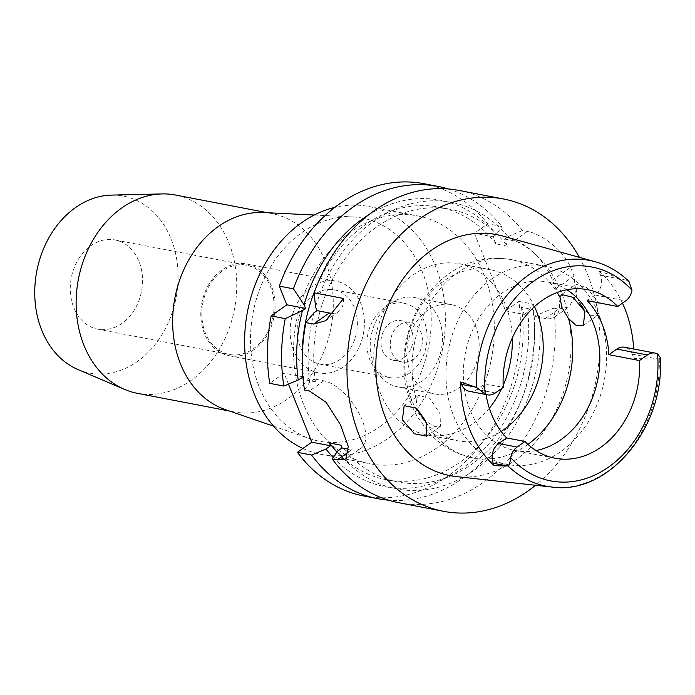 <?xml version="1.0" encoding="UTF-8"?>
<svg xmlns="http://www.w3.org/2000/svg" width="695" height="695" viewBox="0 0 695 695"><rect width="100%" height="100%" fill="white"/><g stroke="black" fill="none" stroke-linecap="round" stroke-linejoin="round"><path stroke-width="0.52" stroke-dasharray="3.48 2.61" d="M469.229 391.311A14.543 11.441 100.9 0 0 476.961 389.452L484.893 383.849A85.815 67.537 100.9 0 0 486.057 394.552M484.893 383.849L503.25 387.384M536.01 450.542A85.815 67.537 -79.1 0 1 515.369 450.595A85.815 67.537 -79.1 0 1 463.669 382.65A85.815 67.537 -79.1 0 1 502.111 293.029A85.815 67.537 -79.1 0 1 547.79 282.048A85.815 67.537 -79.1 0 1 566.929 289.754M456.389 476.605A122.746 96.596 100.9 0 0 515.612 459.977A122.746 96.596 100.9 0 0 570.873 335.624A122.746 96.596 100.9 0 0 502.659 236.013M660.25 357.551L659.268 359.167L633.996 358.507L632.233 354.12A14.543 11.441 100.9 0 0 624.544 347.222M587.145 300.614L595.076 295.01A14.543 11.441 100.9 0 0 600.515 275.229L598.751 270.841A117.194 92.227 -79.1 0 1 622.477 303.15M633.736 348.986A117.194 92.227 -79.1 0 1 633.996 358.507M598.751 270.841L629.001 281.518M580.038 303.559L576.668 296.678L575.981 284.29L586.841 287.582L598.247 302.047L597.214 315.643L591.15 315.652L583.982 309.379M579.404 257.341A159.016 125.135 -79.1 0 1 535.567 485.266M398.713 502.702A159.016 125.135 100.9 0 0 483.338 482.356A159.016 125.135 100.9 0 0 553.698 308.085L539.224 314.183A145.88 114.797 100.9 0 1 474.233 470.246A145.88 114.797 100.9 0 1 337.423 451.22M343.547 298.468A40.388 19.286 54.8 0 1 338.743 311.473A40.388 19.286 54.8 0 1 333.418 313.271M313.923 312.82A145.88 114.797 100.9 0 0 309.692 382.241L314.279 378.992L315.408 381.798A138.826 109.245 -79.1 0 1 376.49 227.1A138.826 109.245 -79.1 0 1 450.369 209.334A138.826 109.245 -79.1 0 1 507.411 246.16L504.553 239.037L508.028 236.578A145.88 114.797 100.9 0 0 374.066 221.071A145.88 114.797 100.9 0 0 315.547 306.921M304.506 390.034L309.692 382.241M345.884 458.987L361.009 448.31A40.388 19.286 54.8 0 0 362.182 420.032A40.388 19.286 54.8 0 0 323.844 380.834L314.279 378.992M361.009 448.31A40.388 19.286 54.8 0 1 351.574 449.813L348.69 449.257M336.971 451.889A138.826 109.245 100.9 0 0 386.463 479.785L397.931 481.991A138.826 109.245 -79.1 0 0 471.809 464.225A138.826 109.245 -79.1 0 0 532.883 309.518L535.749 316.642L539.224 314.183M397.931 481.991A138.826 109.245 -79.1 0 1 340.88 445.165M288.468 384.118L284.073 373.18L269.703 383.336M302.812 376.786L284.073 373.18M315.408 381.798L303.941 379.6L302.942 377.116M363.911 496.013A159.016 125.135 100.9 0 0 448.536 475.658A159.016 125.135 100.9 0 0 518.896 301.395L505.543 310.83L474.346 233.225L487.699 223.79A159.016 125.135 100.9 0 0 423.976 183.697M437.268 447.641A126.203 99.316 -79.1 0 1 370.105 463.791A126.203 99.316 -79.1 0 1 294.081 363.867A126.203 99.316 -79.1 0 1 350.61 232.069A126.203 99.316 -79.1 0 1 417.773 215.919A126.203 99.316 -79.1 0 1 493.806 315.843A126.203 99.316 -79.1 0 1 437.268 447.641M448.336 188.953A159.016 125.135 -79.1 0 1 501.842 226.509L487.699 223.79M507.411 246.16L495.943 243.954L493.076 236.83L474.346 233.225M493.076 236.83L496.56 234.371L501.842 226.509M505.543 310.83L524.273 314.435L521.415 307.312L532.883 309.518M535.749 316.642L545.306 318.484A40.388 19.286 -125.2 0 0 554.74 316.972A40.388 19.286 -125.2 0 0 555.913 288.694L552.447 280.068A40.388 19.286 -125.2 0 0 514.109 240.878L504.553 239.037M524.273 314.435L527.757 311.977L533.039 304.115L518.896 301.395M533.039 304.115A159.016 125.135 -79.1 0 1 462.679 478.377A159.016 125.135 -79.1 0 1 388.488 500.165M386.463 479.785A138.826 109.245 100.9 0 0 460.342 462.019A138.826 109.245 100.9 0 0 521.415 307.312M527.757 311.977A145.88 114.797 -79.1 0 1 462.766 468.048A145.88 114.797 -79.1 0 1 333.235 457.51M508.028 236.578L522.501 230.488L527.47 231.435C539.815 233.372 563.046 249.053 570.499 267.314A159.016 125.135 100.9 0 1 573.966 275.941L576.103 294.393L568.962 306.929L558.667 309.04L553.698 308.085M522.501 230.488A159.016 125.135 100.9 0 0 458.778 190.387M495.943 243.954A138.826 109.245 100.9 0 0 438.892 207.127A138.826 109.245 100.9 0 0 365.014 224.893A138.826 109.245 100.9 0 0 315.617 288.764M302.256 358.246A138.826 109.245 100.9 0 0 303.941 379.6M368.532 214.92A145.88 114.797 -79.1 0 1 496.56 234.371M302.89 448.466A126.203 99.316 100.9 0 0 321.168 454.374A126.203 99.316 100.9 0 0 388.331 438.224A126.203 99.316 100.9 0 0 444.861 306.426A126.203 99.316 100.9 0 0 368.837 206.511A126.203 99.316 100.9 0 0 334.834 207.371M379.878 426.678A113.615 89.412 100.9 0 0 430.118 301.891A113.615 89.412 100.9 0 0 352.426 216.892A113.615 89.412 100.9 0 0 301.865 232.617A113.615 89.412 -79.1 0 0 250.591 345.059A113.615 89.412 -79.1 0 0 309.779 438.649A113.615 89.412 -79.1 0 0 379.878 426.678M263.24 212.54A100.966 79.456 -79.1 0 1 272.032 213.6A100.966 79.456 -79.1 0 1 332.862 293.533A100.966 79.456 -79.1 0 1 287.634 398.973A100.966 79.456 -79.1 0 1 233.902 411.892A100.966 79.456 -79.1 0 1 225.345 409.607M137.367 393.327A100.966 79.456 100.9 0 0 191.099 380.408A100.966 79.456 100.9 0 0 236.326 274.968A100.966 79.456 100.9 0 0 175.496 195.034M77.944 369.531A90.098 70.899 100.9 0 0 137.341 361.504A90.098 70.899 100.9 0 0 176.825 260.078A90.098 70.899 100.9 0 0 111.495 195.095M122.007 323.357A45.436 35.749 -79.1 0 1 97.83 329.178A45.436 35.749 -79.1 0 1 70.456 293.203A45.436 35.749 -79.1 0 1 90.81 245.752A45.436 35.749 -79.1 0 1 114.988 239.94A45.436 35.749 -79.1 0 1 142.362 275.915A45.436 35.749 -79.1 0 1 122.007 323.357M222.339 271.05A45.436 35.749 100.9 0 0 201.993 318.501A45.436 35.749 100.9 0 0 229.359 354.467A45.436 35.749 100.9 0 0 253.536 348.655A45.436 35.749 100.9 0 0 273.891 301.204A45.436 35.749 100.9 0 0 246.517 265.238A45.436 35.749 100.9 0 0 222.339 271.05M253.97 349.733A46.695 36.748 -79.1 0 1 229.124 355.71A46.695 36.748 -79.1 0 1 200.994 318.736A46.695 36.748 -79.1 0 1 221.905 269.973A46.695 36.748 -79.1 0 1 246.76 263.996A46.695 36.748 -79.1 0 1 274.89 300.97A46.695 36.748 -79.1 0 1 253.97 349.733M311.23 287.148A46.695 36.748 100.9 0 0 290.31 335.911A46.695 36.748 100.9 0 0 318.44 372.885A46.695 36.748 100.9 0 0 343.295 366.908A46.695 36.748 100.9 0 0 364.206 318.145A46.695 36.748 100.9 0 0 336.076 281.171A46.695 36.748 100.9 0 0 311.23 287.148M340.255 359.367A37.86 29.798 -79.1 0 1 320.108 364.206A37.86 29.798 -79.1 0 1 297.304 334.234A37.86 29.798 -79.1 0 1 314.262 294.697A37.86 29.798 -79.1 0 1 334.408 289.85A37.86 29.798 -79.1 0 1 357.221 319.822A37.86 29.798 -79.1 0 1 340.255 359.367M384.005 308.102A37.86 29.798 100.9 0 0 367.038 347.648A37.86 29.798 100.9 0 0 389.852 377.62A37.86 29.798 100.9 0 0 409.998 372.781A37.86 29.798 100.9 0 0 426.965 333.235A37.86 29.798 100.9 0 0 404.151 303.263A37.86 29.798 100.9 0 0 384.005 308.102M403.934 357.69A20.19 15.889 -79.1 0 1 393.188 360.271A20.19 15.889 -79.1 0 1 381.025 344.286A20.19 15.889 -79.1 0 1 390.069 323.192A20.19 15.889 -79.1 0 1 400.815 320.612A20.19 15.889 -79.1 0 1 412.978 336.597A20.19 15.889 -79.1 0 1 403.934 357.69M399.399 324.991A20.19 15.889 100.9 0 0 390.355 346.075A20.19 15.889 100.9 0 0 402.518 362.069A20.19 15.889 100.9 0 0 413.264 359.48A20.19 15.889 100.9 0 0 422.308 338.395A20.19 15.889 100.9 0 0 410.146 322.402A20.19 15.889 100.9 0 0 399.399 324.991M421.926 381.034A45.436 35.749 -79.1 0 1 397.748 386.854A45.436 35.749 -79.1 0 1 370.383 350.879A45.436 35.749 -79.1 0 1 390.729 303.437A45.436 35.749 -79.1 0 1 414.915 297.616A45.436 35.749 -79.1 0 1 442.281 333.591A45.436 35.749 -79.1 0 1 421.926 381.034M427.442 310.491A45.436 35.749 100.9 0 0 407.088 357.942A45.436 35.749 100.9 0 0 434.453 393.909A45.436 35.749 100.9 0 0 458.639 388.097A45.436 35.749 100.9 0 0 478.985 340.646A45.436 35.749 100.9 0 0 451.62 304.679A45.436 35.749 100.9 0 0 427.442 310.491M489.341 408.2A87.084 68.527 -79.1 0 1 472.93 423.663A87.084 68.527 -79.1 0 1 426.591 434.809A87.084 68.527 -79.1 0 1 374.136 365.865A87.084 68.527 -79.1 0 1 413.143 274.925A87.084 68.527 -79.1 0 1 459.482 263.779A87.084 68.527 -79.1 0 1 512.258 338.074M503.154 385.386A87.084 68.527 -79.1 0 1 501.764 388.427M534.481 306.634A87.084 68.527 100.9 0 0 490.375 269.721A87.084 68.527 100.9 0 0 444.036 280.867A87.084 68.527 100.9 0 0 405.029 371.808A87.084 68.527 100.9 0 0 457.484 440.752A87.084 68.527 100.9 0 0 501.13 431.421M417.156 408.973L416.201 398.887L418.659 395.446L429.97 398.374L440.022 413.838L440.5 426.365L434.427 426.365L425.783 421.144M491.617 279.077A100.966 79.456 100.9 0 0 446.39 384.509A100.966 79.456 100.9 0 0 507.211 464.451A100.966 79.456 100.9 0 0 560.943 451.533A100.966 79.456 100.9 0 0 606.17 346.093A100.966 79.456 100.9 0 0 545.349 266.159A100.966 79.456 100.9 0 0 491.617 279.077M659.268 359.167A114.953 90.463 -79.1 0 1 607.334 471.479A114.953 90.463 -79.1 0 1 551.873 487.047M632.233 354.12L658.374 359.15M595.076 295.01L625.665 300.9M495.318 392.979L476.961 389.452M595.198 261.728A114.953 90.463 -79.1 0 1 627.681 280.606M626.655 280.25L600.515 275.229M323.844 380.834L309.466 390.981M348.82 451.759L351.574 449.813M545.306 318.484L558.667 309.04M527.47 231.435L514.109 240.878M552.447 280.068L570.499 267.314M573.966 275.941L555.913 288.694M416.201 398.887A100.966 79.456 -79.1 0 1 457.736 272.562A100.966 79.456 -79.1 0 1 511.459 259.643A100.966 79.456 -79.1 0 1 557.173 292.508M527.974 444.357A100.966 79.456 -79.1 0 1 527.062 445.017A100.966 79.456 -79.1 0 1 473.33 457.935A100.966 79.456 -79.1 0 1 424.801 420.267M515.369 450.595L555.149 458.248M547.79 282.048L587.562 289.693M325.616 320.751L338.743 311.473M554.74 316.972L568.962 306.929M438.892 207.127L450.369 209.334M321.168 454.374L370.105 463.791M368.837 206.511L417.773 215.919M273.639 426.217L309.779 438.649M314.253 215.024L352.426 216.892M267.679 212.757L272.032 213.6M229.55 411.049L233.902 411.892M97.83 329.178L229.359 354.467M114.988 239.94L246.517 265.238M229.124 355.71L318.44 372.885M246.76 263.996L336.076 281.171M320.108 364.206L389.852 377.62M334.408 289.85L404.151 303.263M393.188 360.271L402.518 362.069M400.815 320.612L410.146 322.402M397.748 386.854L434.453 393.909M414.915 297.616L451.62 304.679M426.591 434.809L457.484 440.752M459.482 263.779L490.375 269.721M545.349 266.159L511.459 259.643C488.707 255.76 467.648 260.573 448.292 274.065C425.375 291.118 411.153 314.366 405.619 343.799C401.18 369.836 404.994 393.978 417.061 416.236L428.554 432.264C440.786 445.782 455.711 454.339 473.33 457.935L507.211 464.451M426.634 436.156L440.5 426.365M583.348 325.442L597.214 315.652M561.508 294.524L575.981 284.29M404.177 405.663L418.651 395.438"/><path stroke-width="1.04" d="M486.057 394.552A85.815 67.537 100.9 0 0 506.629 437.919L498.697 443.514A14.543 11.441 100.9 0 0 493.259 463.304L494.214 465.685A116.187 91.427 -79.1 0 1 460.585 382.024L461.541 384.405A14.543 11.441 100.9 0 0 469.229 391.311L487.577 394.838A14.543 11.441 -79.1 0 1 485.127 393.987L476.475 387.428L460.585 382.024M506.629 437.919L524.977 441.447A85.815 67.537 100.9 0 0 555.149 458.248A85.815 67.537 100.9 0 0 600.819 447.267A85.815 67.537 100.9 0 0 639.47 360.566L647.393 354.963A14.543 11.441 -79.1 0 1 655.133 353.103L624.544 347.222A14.543 11.441 100.9 0 0 616.804 349.081L608.881 354.676A85.815 67.537 100.9 0 0 587.145 300.614L617.733 306.495A85.815 67.537 100.9 0 0 587.562 289.693A85.815 67.537 100.9 0 0 541.891 300.674A85.815 67.537 100.9 0 0 503.25 387.384L495.318 392.979A14.543 11.441 -79.1 0 1 487.577 394.838M566.929 289.754A85.815 67.537 -79.1 0 1 599.768 362.877A85.815 67.537 -79.1 0 1 561.039 439.614A85.815 67.537 -79.1 0 1 536.01 450.542M524.977 441.447L517.054 447.05A14.543 11.441 -79.1 0 0 510.738 457.701C509.895 463.33 509.009 466.102 508.054 465.998L493.259 463.304M655.133 353.103A14.543 11.441 -79.1 0 1 657.592 353.955L660.25 357.551C665.202 426.765 608.907 495.483 551.873 487.047A114.953 90.463 -79.1 0 1 508.054 465.998M476.475 387.428A114.953 90.463 -79.1 0 1 528.409 275.116A114.953 90.463 -79.1 0 1 595.198 261.728L502.659 236.013A122.746 96.596 100.9 0 0 431.334 250.313A122.746 96.596 100.9 0 0 376.716 382.311A122.746 96.596 100.9 0 0 456.389 476.605L551.873 487.047M494.214 465.685L507.159 465.98M426.695 423.246L416.157 408.104L404.177 405.663L402.396 419.797L414.402 433.784L426.634 436.156L426.695 423.246M608.881 354.676L639.47 360.566M622.477 303.15A117.194 92.227 -79.1 0 1 633.736 348.986M617.733 306.495L625.665 300.9A14.543 11.441 -79.1 0 0 631.981 290.241L629.001 281.518C619.115 271.893 607.847 265.299 595.198 261.728M583.982 309.379L580.038 303.559M535.567 485.266A159.016 125.135 -79.1 0 1 528.07 490.957A159.016 125.135 -79.1 0 1 443.445 511.303A159.016 125.135 -79.1 0 1 347.648 385.404A159.016 125.135 -79.1 0 1 418.877 219.342A159.016 125.135 -79.1 0 1 503.501 198.987A159.016 125.135 -79.1 0 1 579.404 257.341M348.69 449.257L342.01 447.98L337.423 451.22L332.236 459.013L337.197 459.968L345.884 458.987L348.282 446.433L340.454 424.706L326.146 402.318L309.466 390.981L304.506 390.034A159.016 125.135 100.9 0 1 305.922 322.602L313.601 324.079L325.616 320.751L343.547 298.468L314.114 292.812A159.016 125.135 100.9 0 1 374.153 210.741A159.016 125.135 100.9 0 1 458.778 190.387L503.501 198.987M332.236 459.013A159.016 125.135 100.9 0 0 398.713 502.702L443.445 511.303M333.418 313.271A40.388 19.286 54.8 0 1 329.308 312.985L317.033 310.622L315.547 306.921L314.114 292.812M317.033 310.622L313.923 312.82L305.922 322.602M342.01 447.98L340.88 445.165L329.413 442.958A138.826 109.245 100.9 0 0 336.971 451.889M329.413 442.958L330.542 445.773L311.803 442.168L288.468 384.118M302.942 377.116L298.216 380.035A145.88 114.797 -79.1 0 1 302.455 310.613L305.565 308.415L304.071 304.714L293.446 288.833L279.312 286.114L286.827 304.81L271.12 315.912A159.016 125.135 100.9 0 0 269.703 383.336L283.847 386.055L298.216 380.035M311.803 442.168L297.434 452.323A159.016 125.135 100.9 0 0 363.911 496.013L378.054 498.732A159.016 125.135 -79.1 0 1 311.577 455.043L297.434 452.323M293.446 288.833A159.016 125.135 -79.1 0 1 353.486 206.763A159.016 125.135 -79.1 0 1 438.111 186.416L423.976 183.697A159.016 125.135 100.9 0 0 339.351 204.043A159.016 125.135 100.9 0 0 279.312 286.114M286.827 304.81L305.565 308.415M438.111 186.416A159.016 125.135 -79.1 0 1 448.336 188.953M388.488 500.165A159.016 125.135 -79.1 0 1 378.054 498.732M330.542 445.773L325.946 449.013L311.577 455.043M333.235 457.51A145.88 114.797 -79.1 0 1 325.946 449.013M315.617 288.764A138.826 109.245 100.9 0 0 302.256 358.246M304.071 304.714A145.88 114.797 -79.1 0 1 362.59 218.864A145.88 114.797 -79.1 0 1 368.532 214.92M283.847 386.055A159.016 125.135 -79.1 0 1 285.254 318.631L302.455 310.613M271.12 315.912L285.254 318.631M334.834 207.371A126.203 99.316 100.9 0 0 301.673 222.661A126.203 99.316 100.9 0 0 244.605 342.479A126.203 99.316 100.9 0 0 302.89 448.466M273.639 426.217L225.345 409.607A100.966 79.456 -79.1 0 1 172.742 326.442A100.966 79.456 -79.1 0 1 218.308 226.518A100.966 79.456 -79.1 0 1 263.24 212.54L314.253 215.024M267.679 212.757L175.496 195.034A100.966 79.456 100.9 0 0 162.126 193.922A100.966 79.456 100.9 0 0 121.773 207.953A100.966 79.456 100.9 0 0 76.129 305.027A100.966 79.456 100.9 0 0 124.535 389.4A100.966 79.456 100.9 0 0 137.367 393.327L229.55 411.049M162.126 193.922L111.495 195.095A90.098 70.899 100.9 0 0 75.477 207.614A90.098 70.899 100.9 0 0 34.75 294.237A90.098 70.899 100.9 0 0 77.944 369.531L124.535 389.4M512.258 338.074A87.084 68.527 -79.1 0 1 503.154 385.386M501.764 388.427A87.084 68.527 -79.1 0 1 489.341 408.2M501.13 431.421A87.084 68.527 100.9 0 0 503.832 429.606A87.084 68.527 100.9 0 0 534.481 306.634M425.783 421.144L417.156 408.973M568.588 318.684L576.416 325.581L583.348 325.442L584.929 311.464L573.01 297.304L561.508 294.524L559.996 297.304L561.786 307.19L568.588 318.684A100.966 79.456 -79.1 0 1 527.974 444.357M498.697 443.514L517.054 447.05M657.592 353.955A108.907 85.702 -79.1 0 1 608.75 466.979A108.907 85.702 -79.1 0 1 510.738 457.701M647.393 354.963L616.804 349.081M485.127 393.987A108.907 85.702 -79.1 0 1 533.968 280.962A108.907 85.702 -79.1 0 1 631.981 290.241M461.541 384.405L475.441 387.08M313.601 324.079L329.308 312.985M337.197 459.968L348.82 451.759M557.173 292.508A100.966 79.456 -79.1 0 1 559.996 297.304"/></g></svg>
